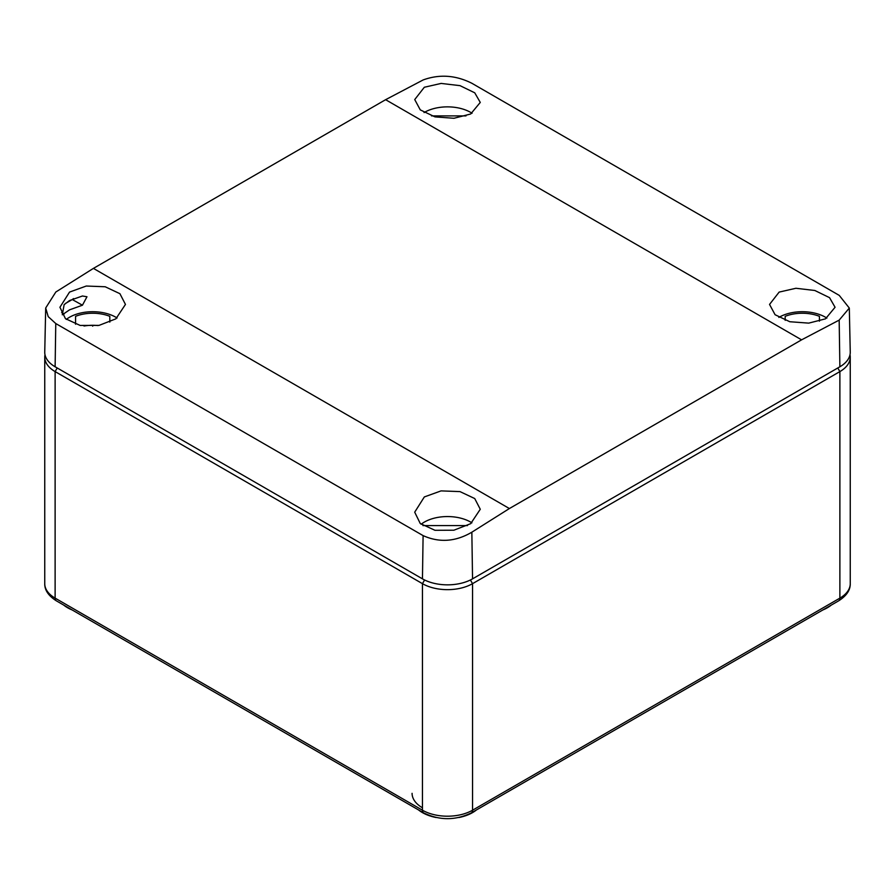 <?xml version="1.0" encoding="UTF-8"?>
<svg xmlns="http://www.w3.org/2000/svg" width="895" height="895" viewBox="0 0 895 895"><rect width="100%" height="100%" fill="white"/><g stroke="black" fill="none" stroke-linecap="round" stroke-linejoin="round"><path stroke-width="1.34" d="M72.227 609.998A35.42 20.451 180 0 1 67.651 607.772A35.42 20.451 180 0 1 63.78 605.132M436.1 817.515A35.42 20.451 180 0 1 422.451 812.615A35.42 20.451 180 0 1 418.591 809.975M476.408 809.975A35.42 20.451 180 0 1 458.9 817.515M831.22 605.132A35.42 20.451 180 0 1 822.774 609.998M412.08 793.339A35.42 20.451 0 0 0 422.451 807.793M44.996 354.722A35.42 20.451 0 0 0 44.75 357.127A35.42 20.451 0 0 0 55.121 371.593L422.451 583.663A35.42 20.451 0 0 0 472.549 583.663L839.879 371.593A35.42 20.451 0 0 0 850.25 357.127A35.42 20.451 0 0 0 850.004 354.722M414.732 512.13L424.331 496.938L441.078 490.885L460.008 491.612L474.73 498.549L480.268 509.266L470.669 523.687L453.866 530.22L434.97 530.299L420.258 523.519L414.732 512.242M45.69 308.003L55.826 292.016L93.416 268.388L385.611 99.692L423.156 79.935C439.445 74.028 455.689 75.146 471.9 83.291L839.23 295.372L849.31 308.07L850.25 352.059A35.42 20.451 0 0 1 839.879 366.771L472.549 578.852A35.42 20.451 180 0 1 422.451 578.852L55.121 366.771L55.77 323.542L48.218 316.629L45.69 308.003L44.75 352.059A35.42 20.451 0 0 0 55.121 366.771M55.77 323.542L423.1 535.613C439.311 542.896 455.555 541.755 471.844 532.201L509.389 508.539L801.584 339.843L839.174 320.119L849.31 308.07M115.858 318.844L99.065 325.377L80.158 325.444L65.447 318.665L59.931 307.265L69.53 292.094L86.278 286.031L105.207 286.769L119.919 293.694L125.457 304.423L115.858 318.844M825.47 318.844L808.722 323.129L789.793 321.73L775.081 314.727L769.543 304.423L779.142 292.094L795.935 288.268L814.842 290.495L829.553 297.666L835.069 307.265L825.47 318.844M470.669 114.001L453.922 118.285L434.992 116.887L420.27 109.884L414.732 99.569L424.331 87.251L441.134 83.425L460.03 85.651L474.742 92.811L480.268 102.422L470.669 114.001M73.535 298.572L72.26 299.534L82.441 305.206L69.53 309.849L62.314 314.794L64.127 304.669L69.53 300.541L82.441 295.999L86.972 296.76L82.441 305.206M65.279 303.562L72.26 299.534M66.308 319.403A32.768 18.918 180 0 1 69.53 317.244A32.768 18.918 180 0 1 117.077 317.993M778.851 317.412A32.768 18.918 180 0 1 779.142 317.244A32.768 18.918 180 0 1 826.879 318.105M785.183 320.343L785.183 316.327A30.106 17.385 180 0 1 819.428 316.327L819.428 321.171M424.051 112.569A32.768 18.918 180 0 1 424.331 112.401A32.768 18.918 180 0 1 472.068 113.262M431.524 115.891L465.993 115.891M421.12 524.257A32.768 18.918 180 0 1 424.331 522.098A32.768 18.918 180 0 1 471.889 522.837M422.921 525.589L467.47 525.589M75.572 324.258L75.572 316.327A30.106 17.385 180 0 1 109.816 316.327L109.816 322.111M84.018 326.026A30.106 17.385 180 0 1 98.002 325.567M92.688 326.183L92.688 325.288M470.412 579.982L472.549 583.663L472.549 810.21L839.879 598.128A5.907 3.412 60 0 1 838.649 600.836C846.525 595.835 850.395 590.118 850.25 583.674A35.42 20.451 0 0 1 839.879 598.128L839.879 371.593L837.787 367.979M424.588 579.982L422.451 583.663L422.451 810.21A5.907 3.412 120 0 0 423.682 812.906C439.557 820.581 455.443 820.581 471.318 812.906L838.649 600.836M57.213 367.979L55.121 371.593L55.121 598.128L422.451 810.21A35.42 20.451 0 0 0 472.549 810.21A5.907 3.412 60 0 1 471.318 812.906M44.75 583.674A35.42 20.451 0 0 0 55.121 598.128A5.907 3.412 120 0 0 56.351 600.836C48.475 595.835 44.605 590.118 44.75 583.674L44.75 357.127M509.389 508.539L93.416 268.388M801.584 339.843L385.611 99.692M471.844 532.201L472.549 578.852M839.879 366.771L839.174 320.119M423.1 535.613L422.451 578.852M61.665 312.579L64.127 313.944M850.25 357.127L850.25 583.674M56.351 600.836L423.682 812.906"/></g></svg>
